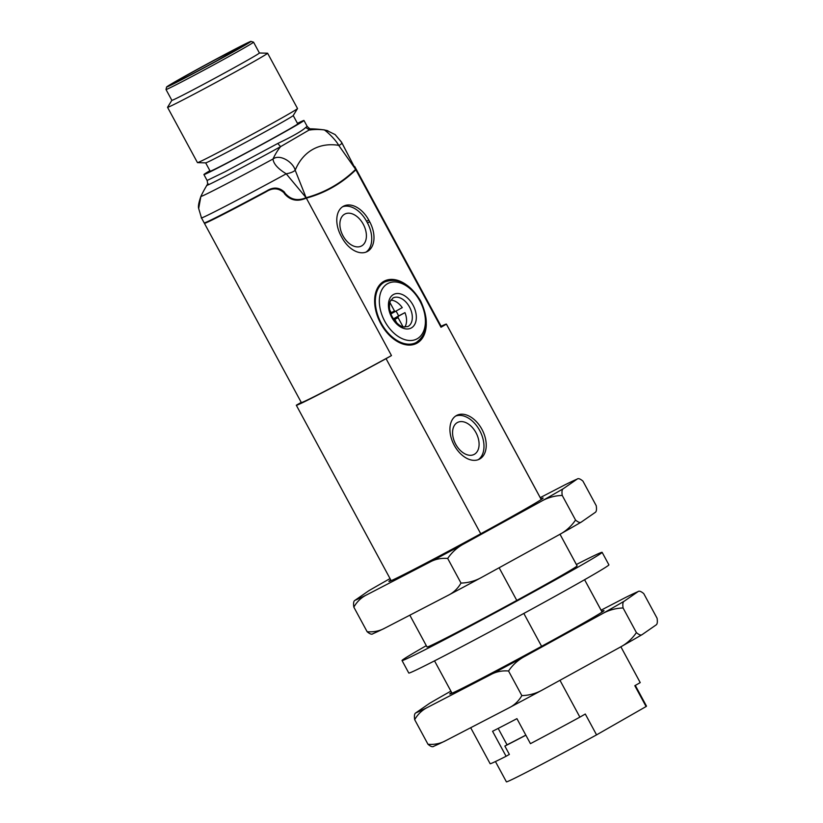 <?xml version="1.0" encoding="UTF-8"?>
<svg xmlns="http://www.w3.org/2000/svg" width="823" height="823" viewBox="0 0 823 823"><rect width="100%" height="100%" fill="white"/><g stroke="black" fill="none" stroke-linecap="round" stroke-linejoin="round"><path stroke-width="1.23" d="M372.675 633.844L377.582 631.642A128.81 2.623 -28.4 0 0 385.102 628.011L447.763 595.523A128.81 2.623 -28.4 0 0 482.401 576.964L558.868 534.888A128.81 2.623 -28.4 0 0 581.347 522.039L595.152 512.462C596.449 511.783 596.809 509.54 596.233 505.713L582.921 481.095C580.174 478.77 578.24 478.112 577.129 479.109L572.479 481.188A128.81 2.623 -28.4 0 0 564.969 484.819L540.238 497.637M447.763 595.523C453.329 592.838 457.753 588.692 461.003 583.075C468.647 582.849 475.776 580.812 482.401 576.964M390.04 578.59A128.81 2.623 -28.4 0 0 368.725 590.791L354.908 600.368C353.612 601.047 353.252 603.29 353.828 607.117C357.089 601.5 361.503 597.344 367.068 594.669L429.729 562.181C435.13 559.167 441.118 557.922 447.691 558.447L461.003 583.075M353.828 607.117L367.14 631.735C373.724 632.259 379.701 631.015 385.102 628.011M372.942 633.72C371.821 634.718 369.887 634.06 367.14 631.735M447.691 558.447C452.012 552.089 457.578 547.141 464.367 543.612L540.834 501.546C547.439 497.699 554.568 495.662 562.232 495.436L575.544 520.054C578.291 522.379 580.225 523.037 581.347 522.039M562.232 495.436C561.656 491.619 562.016 489.366 563.313 488.687L577.129 479.109A128.81 2.623 -28.4 0 0 572.479 481.188M558.868 534.888C565.648 531.38 571.203 526.432 575.544 520.054M540.865 498.81A87.68 1.79 151.6 0 1 543.149 498.08A87.68 1.79 151.6 0 1 466.867 541.308A87.68 1.79 151.6 0 1 388.929 581.47A87.68 1.79 151.6 0 1 390.781 579.958M429.729 562.181A128.81 2.623 -28.4 0 0 464.367 543.612M540.834 501.546A128.81 2.623 -28.4 0 0 563.313 488.687M354.908 600.368A128.81 2.623 -28.4 0 0 367.068 594.669M433.526 746.379L438.433 744.177A128.81 2.623 -28.4 0 0 445.953 740.546L508.614 708.058A128.81 2.623 -28.4 0 0 543.252 689.499L619.719 647.434A128.81 2.623 -28.4 0 0 642.197 634.574L656.003 624.996C657.299 624.328 657.659 622.075 657.083 618.248L643.771 593.63C641.024 591.305 639.09 590.647 637.979 591.655L633.329 593.733A128.81 2.623 -28.4 0 0 625.809 597.354L601.088 610.182M508.614 708.058C514.18 705.383 518.593 701.227 521.854 695.61C529.498 695.384 536.627 693.347 543.252 689.499M450.891 691.125A128.81 2.623 -28.4 0 0 429.565 703.336L415.759 712.913C414.463 713.582 414.103 715.835 414.679 719.662C417.93 714.035 422.353 709.889 427.919 707.204L490.58 674.716C495.981 671.712 501.968 670.467 508.542 670.992L521.854 695.61M414.679 719.662L427.991 744.28C434.565 744.805 440.552 743.56 445.953 740.546M433.793 746.255C432.672 747.253 430.738 746.595 427.991 744.28M508.542 670.992C512.863 664.624 518.428 659.686 525.218 656.157L601.685 614.081C608.29 610.244 615.419 608.207 623.083 607.971L636.395 632.599C639.142 634.914 641.066 635.572 642.197 634.574M623.083 607.971C622.507 604.154 622.867 601.911 624.163 601.232L637.979 591.655A128.81 2.623 -28.4 0 0 633.329 593.733M619.719 647.434C626.498 643.915 632.054 638.967 636.395 632.599M601.716 611.345A87.68 1.79 151.6 0 1 603.989 610.625A87.68 1.79 151.6 0 1 527.718 653.853A87.68 1.79 151.6 0 1 449.769 694.005A87.68 1.79 151.6 0 1 451.632 692.493M490.58 674.716A128.81 2.623 -28.4 0 0 525.218 656.157M601.685 614.081A128.81 2.623 -28.4 0 0 624.163 601.232M415.759 712.913A128.81 2.623 -28.4 0 0 427.919 707.204M576.388 564.506A113.749 2.315 151.6 0 1 602.127 552.336L608.897 564.835A113.749 2.315 151.6 0 1 509.941 620.974A113.749 2.315 151.6 0 1 408.784 673.039L402.025 660.53A113.749 2.315 151.6 0 1 426.304 645.664M602.127 552.336A113.749 2.315 151.6 0 1 503.182 608.464A113.749 2.315 151.6 0 1 402.025 660.53M577.118 565.905L560 534.25L577.118 565.854A85.304 1.739 151.6 0 1 502.904 607.96A85.304 1.739 151.6 0 1 427.034 647.012L409.833 615.192M343.006 235.831A18.013 11.666 62.6 0 0 361.431 246.026A18.013 11.666 62.6 0 0 363.499 224.669A18.013 11.666 62.6 0 0 344.847 214.052A18.013 11.666 62.6 0 0 343.006 235.831M342.502 206.81A24.649 15.966 -117.4 0 1 366.554 221.274L367.459 222.94A24.649 15.966 -117.4 0 1 366.019 252.095M404.762 327.132A16.11 10.442 62.6 0 0 404.967 312.627L398.558 315.95A16.11 10.442 62.6 0 0 396.017 311.197M455.644 416.057A24.649 15.966 -117.4 0 1 479.696 430.511A24.649 15.966 -117.4 0 1 478.256 459.676M455.695 444.235A18.013 11.666 62.6 0 0 474.12 454.43A18.013 11.666 62.6 0 0 476.188 433.073A18.013 11.666 62.6 0 0 457.537 422.456A18.013 11.666 62.6 0 0 455.695 444.235M525.835 735.124A75.829 1.543 151.6 0 1 507.05 744.825L498.182 728.417M335.115 134.571L341.504 142.184L355.639 169.384L338.706 145.342C334.714 138.058 323.511 128.635 323.871 129.89L326.638 130.425L335.115 134.571L341.524 142.101L355.639 169.384A265.407 171.925 -117.4 0 1 328.593 188.971A265.407 171.925 -117.4 0 1 306.115 197.705L304.952 198.137C297.041 201.1 290.375 199.423 284.943 193.096L284.429 192.129C279.182 187.191 273.257 186.8 266.662 190.957A79.625 1.625 151.6 0 1 204.186 222.91L201.45 217.838L198.672 208.507C198.004 206.552 198.744 202.509 200.884 196.388L198.672 208.507M391.203 313.728L402.262 307.627A16.11 10.442 62.6 0 0 390.771 300.138M328.593 188.971L324.097 191.306A265.407 171.925 -117.4 0 1 316.989 194.681M326.525 130.394L323.84 129.869A118.481 118.481 0 0 0 311.145 128.83L280.581 146.659A105.807 68.546 62.6 0 0 273.01 158.993C280.098 153.613 293.286 162.398 295.19 170.227L306.115 197.705L286.229 173.807C277.865 168.694 273.452 163.756 273.01 158.993C237.117 178.591 200.04 197.818 200.894 196.378A105.807 68.546 -117.4 0 1 201.738 194.619L200.863 196.45M341.524 142.101L341.504 142.184C341.977 143.583 341.041 144.632 338.706 145.342A84.646 54.832 62.6 0 0 295.19 170.227C293.441 171.863 290.457 173.056 286.229 173.807C242.579 197.685 196.656 221.449 201.635 217.581M326.638 130.425L327.924 130.795M323.861 129.89A105.807 68.546 62.6 0 0 309.674 130.024L305.703 127.493C301.99 131.001 292.679 136.33 277.773 143.469L280.581 146.659C243.073 167.408 196.81 191.45 208.497 184.043M297.453 123.357A56.869 1.162 151.6 0 1 303.975 120.477A56.869 1.162 151.6 0 1 275.438 137.102A56.869 1.162 151.6 0 1 221.953 165.824A56.869 1.162 151.6 0 1 203.919 174.569A56.869 1.162 151.6 0 1 209.906 170.7M293.225 115.539L297.72 123.851A49.761 1.008 151.6 0 1 254.43 148.418A49.761 1.008 151.6 0 1 210.174 171.194L205.668 162.872M253.546 42.158A49.761 1.008 151.6 0 1 243.423 48.382A49.761 1.008 151.6 0 1 181.78 81.847A49.761 1.008 151.6 0 1 165.999 89.501L166.627 86.929L175.731 81.384L207.838 63.608L250.83 41.356L253.546 42.158L259.41 53.001L267.557 53.207A56.869 1.162 151.6 0 1 267.609 53.228L297.514 108.523A56.869 1.162 151.6 0 1 297.504 108.585L293.204 115.559A49.761 1.008 151.6 0 1 283.091 121.732A49.761 1.008 151.6 0 1 235.512 147.801A49.761 1.008 151.6 0 1 205.709 162.872L197.51 162.645A56.869 1.162 151.6 0 1 197.458 162.625L167.553 107.329A56.869 1.162 151.6 0 1 167.573 107.268L171.853 100.313M297.504 108.585A56.869 1.162 151.6 0 1 285.951 115.632A56.869 1.162 151.6 0 1 231.572 145.424A56.869 1.162 151.6 0 1 197.51 162.645M267.609 53.228A56.869 1.162 151.6 0 1 256.046 60.326A56.869 1.162 151.6 0 1 200.833 90.571A56.869 1.162 151.6 0 1 167.553 107.329M259.41 53.001A49.761 1.008 151.6 0 1 249.287 59.215A49.761 1.008 151.6 0 1 200.977 85.674A49.761 1.008 151.6 0 1 171.863 100.334L165.999 89.501M335.486 185.082A265.407 171.925 -117.4 0 1 326.556 190.535M416.016 342.605A35.07 22.715 -117.4 0 1 414.082 344.395M382.026 282.567A35.07 22.715 -117.4 0 1 384.598 282.022M354.734 166.524L355.865 169.795A265.407 171.925 -117.4 0 1 328.809 189.393A265.407 171.925 -117.4 0 1 306.341 198.127L304.623 198.765C296.681 201.738 289.994 200.071 284.532 193.765L284.058 192.87C278.74 187.942 272.763 187.572 266.138 191.78L259.708 195.113A74.883 1.523 151.6 0 1 208.723 221.089M259.708 195.113L266.138 191.78A79.625 1.625 -28.4 0 1 204.413 223.321L301.321 402.55A79.625 1.625 -28.4 0 0 391.47 355.577L386.069 358.674L480.745 533.777M525.876 735.206A79.625 1.625 151.6 0 1 504.859 746.08L509.365 754.413L506.094 756.286L492.566 731.277A85.304 1.739 -28.4 0 0 516.926 718.654L530.444 743.663A85.304 1.739 -28.4 0 0 579.886 717.131L585.297 714.035L596.562 734.877A79.625 1.625 151.6 0 1 506.412 781.85L495.436 761.553M504.859 746.08L507.05 744.825M426.283 324.355A35.07 22.715 -117.4 0 1 416.603 343.376A35.07 22.715 -117.4 0 1 380.288 322.698A35.07 22.715 -117.4 0 1 384.32 281.106A35.07 22.715 -117.4 0 1 405.441 284.151M481.939 429.349A24.649 15.966 -117.4 0 1 479.418 459.162A24.649 15.966 -117.4 0 1 453.895 444.626A24.649 15.966 -117.4 0 1 456.724 415.399A24.649 15.966 -117.4 0 1 481.939 429.349M354.908 166.853L441.406 326.813A79.625 1.625 151.6 0 1 440.994 327.245L355.865 169.795M441.107 326.268A85.304 1.739 151.6 0 1 446.405 324.108A85.304 1.739 151.6 0 1 446.405 324.159L440.994 327.245M204.413 223.321A79.625 1.625 -28.4 0 1 204.824 222.889L205.287 222.622M306.341 198.127L391.47 355.577M301.239 402.396L296.321 405.204A85.304 1.739 -28.4 0 0 296.321 405.255A85.304 1.739 -28.4 0 0 386.069 358.674M499.129 567.757L516.782 600.42M523.829 613.444L541.596 646.312M559.969 680.302L579.886 717.131M470.684 727.727L490.138 763.713A85.304 1.739 -28.4 0 0 506.094 756.286M635.305 685.425L646.487 706.113A79.625 1.625 151.6 0 1 646.086 706.545L596.562 734.877M640.222 682.617A85.304 1.739 -28.4 0 0 640.222 682.565L620.871 646.775L640.222 682.617L634.811 685.703L646.086 706.545M602.086 612.086L584.587 579.721L602.107 612.065M541.236 499.54L446.405 324.159M341.072 235.975A24.649 15.966 -117.4 0 1 343.592 206.162A24.649 15.966 -117.4 0 1 368.797 220.111L369.702 221.778A24.649 15.966 -117.4 0 1 367.181 251.591A24.649 15.966 -117.4 0 1 341.977 237.641L341.072 235.975M393.908 318.954L393.908 318.954A4.743 3.066 62.6 0 0 394.896 319.478L396.779 322.955M393.425 318.882L398.558 315.95M403.054 326.824L398.095 317.647L394.711 319.406M389.721 309.911L391.285 312.812A4.743 3.066 62.6 0 0 391.203 313.944L390.956 314.098M391.213 312.678L394.484 310.981L389.824 302.36M395.472 311.506A4.743 3.066 62.6 0 0 394.484 310.981M393.466 318.954L404.967 312.627M398.095 317.647A4.743 3.066 62.6 0 0 398.178 316.505M284.346 193.405L284.943 193.096M302.473 199.433L304.952 198.137M283.812 192.459L284.429 192.129M409.597 325.27A16.11 10.442 -117.4 0 1 407.879 326.546L403.352 326.906C402.437 326.844 397.087 325.373 391.964 316.361C389.433 311.742 388.816 306.773 390.133 301.444L393.044 297.936A16.11 10.442 -117.4 0 1 409.525 307.051A16.11 10.442 -117.4 0 1 409.597 325.27M416.685 342.245A34.124 22.108 -117.4 0 1 416.171 342.533A34.124 22.108 -117.4 0 1 381.265 323.223A34.124 22.108 -117.4 0 1 384.752 281.939L380.092 284.357M419.977 301.177A31.284 20.266 -117.4 0 1 406.469 340.094A31.284 20.266 -117.4 0 1 380.699 292.453A31.284 20.266 -117.4 0 1 419.977 301.177M413.043 305.138A18.96 12.283 -117.4 0 1 404.854 328.727A18.96 12.283 -117.4 0 1 389.248 299.85A18.96 12.283 -117.4 0 1 413.043 305.138M311.145 128.83C310.528 129.283 309.201 128.46 307.164 126.372L305.703 127.493M277.773 143.469L225.142 171.719L207.108 180.474C207.746 183.303 207.705 184.856 206.984 185.154A118.481 118.481 0 0 0 201.738 194.619M181.945 79.564A47.868 0.977 151.6 0 1 194.3 70.994A47.868 0.977 151.6 0 1 250.367 41.922A47.868 0.977 151.6 0 1 181.945 79.564M232.076 50.882A41.253 0.844 151.6 0 1 221.428 58.268A41.253 0.844 151.6 0 1 173.108 83.329A41.253 0.844 151.6 0 1 232.076 50.882M355.896 169.435L355.217 169.785M368.797 220.111L366.554 221.274M367.459 222.94L369.702 221.778M411.51 344.95L416.171 342.533C427.97 333.953 429.431 320.054 420.563 300.817C409.895 283.565 397.951 277.269 384.752 281.939M307.164 126.372L303.975 120.477M207.108 180.474L203.919 174.569M173.262 83.586L173.159 83.607C172.141 84.491 195.061 72.743 217.21 60.583L244.616 45.008M296.321 405.255L391.172 580.678M434.523 660.859L452.022 693.223M446.405 324.108L541.256 499.53"/></g></svg>
